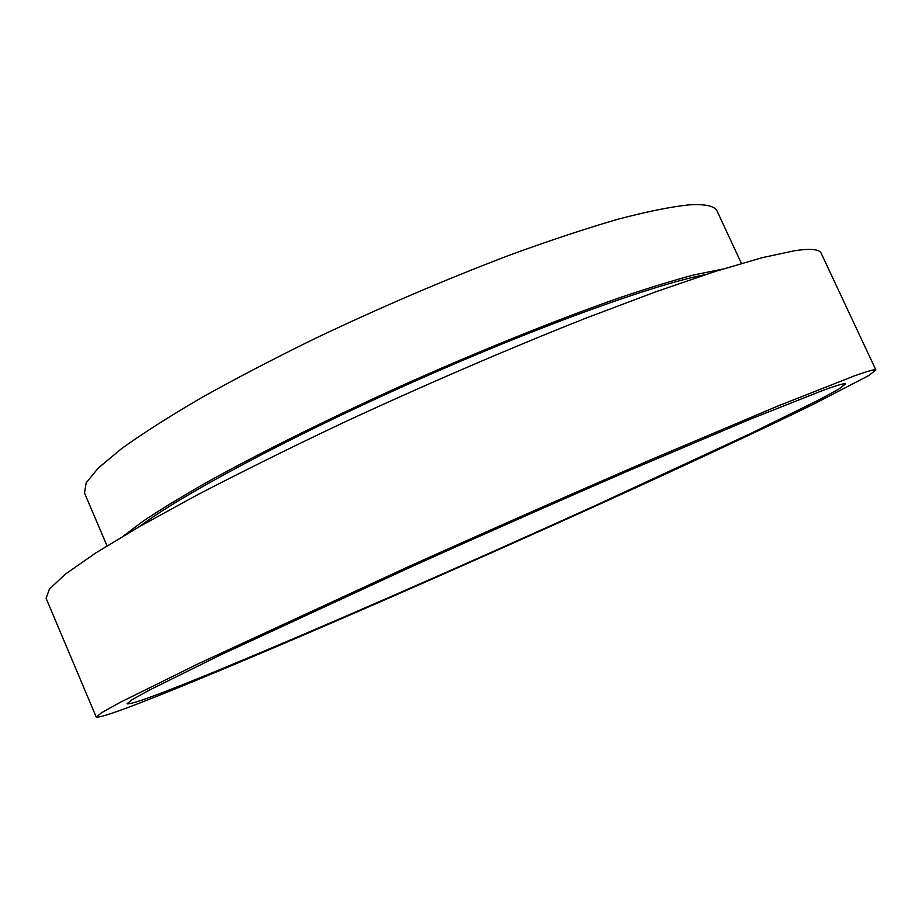 <?xml version="1.0" encoding="UTF-8"?>
<svg xmlns="http://www.w3.org/2000/svg" width="922" height="922" viewBox="0 0 922 922"><rect width="100%" height="100%" fill="white"/><g stroke="black" fill="none" stroke-linecap="round" stroke-linejoin="round"><path stroke-width="1.38" d="M198.691 679.295C135.73 705.318 101.593 717.938 96.257 717.132L101.639 712.683L120.033 702.426L198.437 663.69L406.89 567.399C489.432 530.242 574.371 492.763 650.31 459.951L777.938 406.003L853.922 376.061C868.259 370.932 875.589 368.915 875.9 370.01L868.778 375.531L814.034 403.963C761.284 429.767 687.996 463.962 608.232 500.289C468.134 563.953 309.147 633.644 198.691 679.295M96.257 717.132L46.1 598.297L49.408 589.031L65.612 573.968L95.634 553.027L139.683 526.485L197.008 495.056C241.287 472.029 289.992 447.919 343.134 422.749C424.662 384.912 509.313 348.47 585.77 318.205L656.13 291.675L715.587 271.333L762.24 257.653L795.271 250.6C810.876 248.41 819.508 249.274 821.156 253.216L875.9 370.01M139.602 526.531C179.341 496.082 288.92 437.247 413.955 381.581C538.99 325.904 656.049 283.838 705.261 274.687M123.894 535.67L142.875 521.345C159.598 510.12 180.562 497.315 205.744 482.932C259.312 453.082 331.586 417.217 408.319 382.734C485.237 348.493 561.221 318.067 620.852 297.31C649.226 287.756 673.671 280.276 694.174 274.871L722.56 269.12M107.033 545.859L84.513 493.016L86.138 482.874L98.285 468.042L121.531 448.657C142.484 433.605 168.887 416.756 200.766 398.108C235.444 378.723 273.719 358.762 315.589 338.236C381.362 306.98 446.11 279.262 509.831 255.048C550.019 240.412 586.115 228.449 618.155 219.159C647.244 211.541 670.859 206.782 688.988 204.88C705.503 203.854 714.907 206.009 717.212 211.322L741.415 263.415M823.069 390.34C837.66 385.05 845.117 382.93 845.416 383.99L838.962 389.003L819.381 399.687L749.736 433.939L598.194 504.253C467.615 563.584 318.931 628.723 218.111 670.317C161.857 693.517 131.5 704.685 127.052 703.832L132.03 699.729L148.972 690.29L220.796 654.816L410.613 567.111C487.404 532.547 561.521 499.805 632.965 468.883L751.142 418.842L823.069 390.34"/></g></svg>
